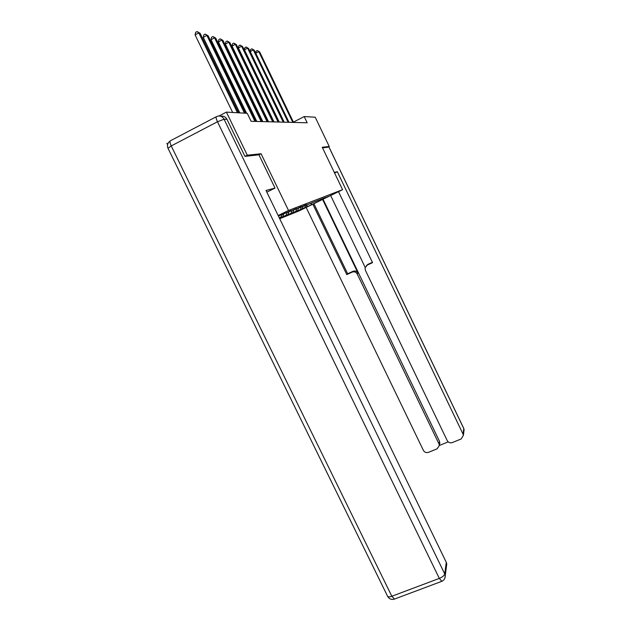 <?xml version="1.0" encoding="UTF-8"?>
<svg xmlns="http://www.w3.org/2000/svg" width="631" height="631" viewBox="0 0 631 631"><rect width="100%" height="100%" fill="white"/><g stroke="black" fill="none" stroke-linecap="round" stroke-linejoin="round"><path stroke-width="0.95" d="M279.722 218.744L299.22 210.825L342.578 189.686L288.517 210.462L278.161 215.526M167.562 144.712L166.876 143.3M324.673 197.803L303.337 206.298L306.429 204.602L298.392 208.23L301.515 206.518L293.202 210.265L296.341 208.538L287.744 212.41L290.907 210.651L281.994 214.666L285.165 212.884L278.421 216.062M324.847 197.866L328.932 196.265L311.044 204.988L302.139 208.798M279.359 218.003L302.194 208.916M279.233 217.734L280.921 217.064L279.288 217.861M220.732 116.246C223.461 115.773 225.535 116.798 226.963 119.314L244.938 156.362L258.931 154.824L261.076 153.751L247.297 155.218L226.395 112.113L247.242 113.312L251.106 121.302L307.187 122.793L304.213 116.577L293.399 122.114M304.923 207.441L305.601 205.406M302.257 208.514L302.99 206.282M300.545 209.192L301.232 207.118M297.753 210.312L298.455 208.214M295.971 211.03L296.68 208.877M293.052 212.197L293.762 210.052M291.191 212.947L291.932 210.691M288.13 214.169L288.856 211.977M286.174 214.958L286.955 212.584M282.972 216.244L283.705 213.988M280.921 217.064L281.994 214.666M247.297 155.218L245.08 156.346M226.395 112.113L219.044 115.97M327.702 147.268L329.24 146.502L315.216 117.208L304.213 116.577M329.24 146.502L322.236 147.244L342.578 189.686M261.076 153.751L288.517 210.462M311.044 204.988L311.422 203.072M306.556 206.787L307.265 204.657M237.477 112.752L198.804 32.875L200.13 33.293L238.621 112.815M232.681 112.476L195.105 34.91L198.804 32.875L197.101 31.55L200.13 33.293M195.105 34.91L195.618 32.362L197.101 31.55M258.931 154.824L275.029 188.077L266.834 192.147M275.029 188.077L266.006 190.452L446.267 562.324L446.756 563.988L446.464 566.244M334.588 173.012L337.309 171.671L463.051 434.12L463.777 428.583L328.798 146.723M334.32 172.46L337.309 171.671M322.583 199.435L358.053 273.168L357.225 273.996L439.018 443.979L439.539 441.416L439.562 444.461M357.225 273.996C356.01 271.993 354.314 271.369 352.137 272.119L352.989 271.306C355.15 270.557 356.838 271.172 358.053 273.168M312.842 204.184L346.782 274.611L352.137 272.119M306.161 207.441L423.393 450.392C424.584 452.348 426.264 453.003 428.449 452.348L437.188 448.775L439.373 445.376L439.018 443.979M366.485 265.541L367.912 264.365L365.049 267.812L365.365 270.226L447.229 440.612C448.428 442.576 450.124 443.23 452.332 442.576L461.182 438.955L463.391 435.311L463.051 434.12M439.381 445.494L448.207 441.874M367.139 265.146L372.55 262.63L338.516 191.666M327.757 147.236L322.52 147.835M323.033 199.215L439.539 441.416M365.168 267.378L330.636 195.507M367.912 264.365L372.393 262.291M313.883 203.679L347.665 273.783L352.989 271.306M347.665 273.783L346.782 274.611M244.489 113.154L206.889 35.399L208.143 35.793L245.577 113.217M239.819 112.886L203.277 37.379L206.889 35.399L205.217 34.106L208.143 35.793M203.277 37.379L203.774 34.894L205.217 34.106M254.948 121.404L214.556 37.797L215.747 38.168L255.965 121.428M246.595 113.272L211.03 39.721L214.556 37.797L212.907 36.535L215.747 38.168M211.03 39.721L211.503 37.3L212.907 36.535M261.171 121.57L221.828 40.068L222.964 40.423L262.141 121.594M256.793 121.452L218.389 41.946L221.828 40.068L220.219 38.838L222.964 40.423M218.389 41.946L218.847 39.587L220.219 38.838M267.094 121.728L228.745 42.238L229.826 42.569L268.009 121.751M262.819 121.609L225.385 44.06L228.745 42.238L227.168 41.023L229.826 42.569M225.385 44.06L225.827 41.756L227.168 41.023M272.726 121.878L235.339 44.296L236.365 44.612L273.602 121.901M268.554 121.767L232.05 46.071L235.339 44.296L233.785 43.113L236.365 44.612M232.05 46.071L232.476 43.823L233.785 43.113M278.097 122.02L241.618 46.252L242.596 46.56L278.941 122.043M274.02 121.909L238.4 47.988L241.618 46.252L240.095 45.101L242.596 46.56M238.4 47.988L238.81 45.795L240.095 45.101M283.224 122.154L247.604 48.13L248.543 48.421L284.029 122.177M279.233 122.051L244.457 49.825L247.604 48.13L246.114 46.994L248.543 48.421M244.457 49.825L244.852 47.672L246.114 46.994M288.13 122.288L253.331 49.92L254.222 50.196L288.895 122.304M284.218 122.177L250.247 51.568L253.331 49.92L251.856 48.808L254.222 50.196M250.247 51.568L250.625 49.47L251.856 48.808M292.816 122.406L258.797 51.624L259.656 51.892L293.549 122.43M288.99 122.304L255.784 53.241L258.797 51.624L257.353 50.543L259.656 51.892M255.784 53.241L256.147 51.19L257.353 50.543M394.501 599.064L391.819 596.256C389.343 597.1 387.891 597.036 387.481 596.05L168.012 148.309L171.23 145.935L391.819 596.256L439.31 578.406L217.474 121.767L171.23 145.935C169.81 142.787 169.597 141.029 170.607 140.674L216.228 116.767M226.963 119.314L224.076 119.22L444.745 573.965L446.267 562.324M444.894 578.114L445.241 575.669L444.745 573.965C444.24 575.606 442.426 577.081 439.31 578.406L441.826 581.325M224.076 119.22C222.23 116.199 219.738 115.315 216.591 116.569C215.731 116.845 216.031 118.581 217.474 121.767L224.076 119.22M463.391 435.311L464.108 429.758L463.769 428.457L463.903 431.359M328.838 146.7L463.73 428.378M446.756 563.988L445.241 575.669C445.265 578.438 444.058 580.346 441.629 581.396L394.272 599.15C391.449 599.907 389.24 598.985 387.639 596.374M169.392 141.557C167.467 143.458 166.986 145.666 167.956 148.182M439.373 445.376L439.894 442.796"/></g></svg>
